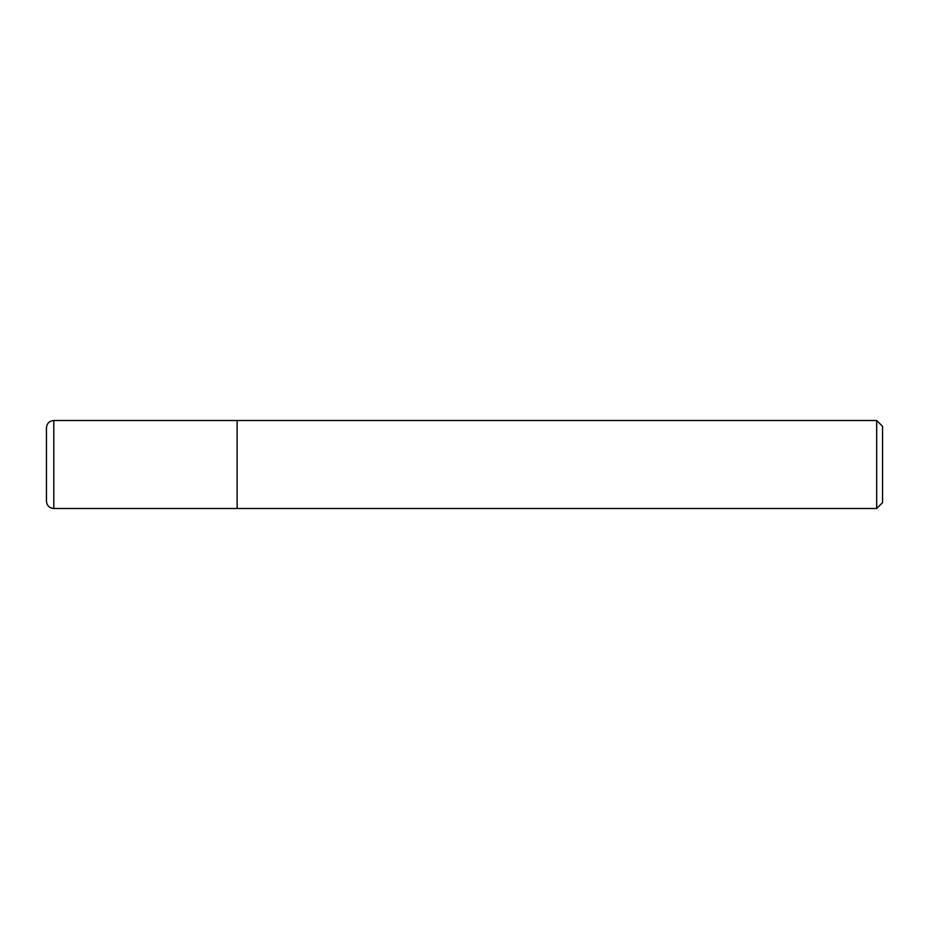 <?xml version="1.0" encoding="UTF-8"?>
<svg xmlns="http://www.w3.org/2000/svg" width="929" height="929" viewBox="0 0 929 929"><rect width="100%" height="100%" fill="white"/><g stroke="black" fill="none" stroke-linecap="round" stroke-linejoin="round"><path stroke-width="0.7" stroke-dasharray="4.64 3.48" d="M237.139 420.5L237.139 508.5L237.139 420.5M876.686 420.5L876.686 508.5M882.55 426.365L882.55 502.635M46.45 501.172L46.45 427.828M53.789 508.5L53.789 420.5"/><path stroke-width="1.39" d="M876.686 508.5L876.686 420.5L882.55 426.365L882.55 502.635L876.686 508.5L237.139 508.5L237.139 420.5L53.789 420.5L53.789 508.5C49.33 508.07 46.88 505.631 46.45 501.172L46.45 427.828C46.88 423.369 49.33 420.93 53.789 420.5M876.686 420.5L237.139 420.5L237.139 508.5L53.789 508.5"/></g></svg>
